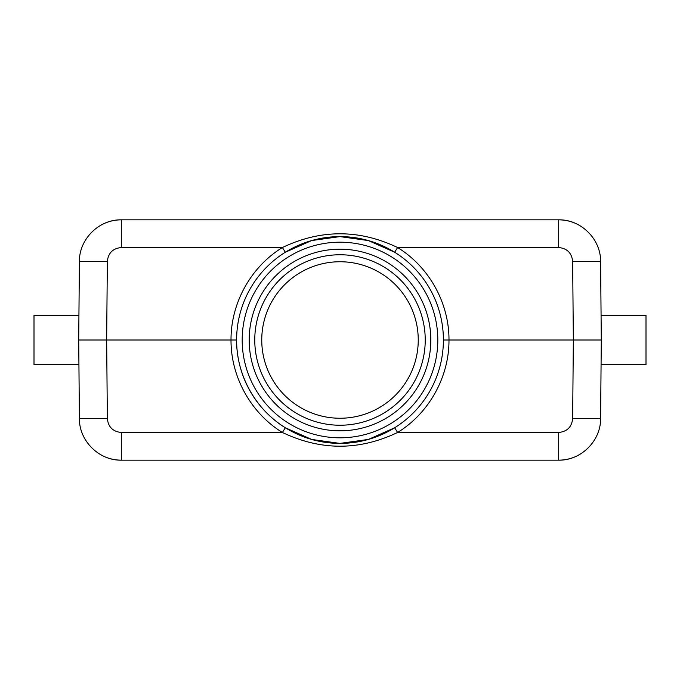<?xml version="1.0" encoding="UTF-8"?>
<svg xmlns="http://www.w3.org/2000/svg" width="680" height="680" viewBox="0 0 680 680"><rect width="100%" height="100%" fill="white"/><g stroke="black" fill="none" stroke-linecap="round" stroke-linejoin="round"><path stroke-width="1.02" d="M340 425.229A85.229 85.229 0 0 0 413.814 297.381A85.229 85.229 0 0 0 266.186 297.381A85.229 85.229 0 0 0 340 425.229M78.71 315.409L34 315.409L34 364.591L78.71 364.591M79.398 261.383L78.71 340L106.658 340L107.347 261.383L79.398 261.383C79.135 239.113 99.042 219.376 121.312 219.835L558.688 219.835C580.958 219.376 600.865 239.113 600.601 261.383L572.654 261.383L573.342 340L572.654 418.616L600.601 418.616L601.29 340L443.394 340A103.394 103.394 0 0 1 340 443.394A103.394 103.394 0 0 1 236.606 340A103.394 103.394 0 0 1 340 236.606A103.394 103.394 0 0 1 443.394 340M601.29 364.591L646 364.591L646 315.409L601.29 315.409M78.931 364.591L78.71 340L81.507 340M107.347 418.616L106.658 340L231.013 340C230.826 376.966 250.894 413.1 282.387 432.463L121.312 432.463C112.897 431.638 108.247 427.014 107.347 418.616L79.398 418.616L78.71 340L79.398 418.616C79.135 440.887 99.042 460.623 121.312 460.164L558.688 460.164C566.142 460.122 573.112 458.26 579.598 454.571M339.94 460.164L401.48 460.164M100.402 454.571C106.888 458.26 113.857 460.122 121.312 460.164L121.312 432.463M572.654 418.616C571.752 427.014 567.103 431.638 558.688 432.463L558.688 460.164C580.958 460.623 600.865 440.887 600.601 418.616M579.598 225.428C573.112 221.739 566.142 219.878 558.688 219.835L558.688 247.537L397.613 247.537C359.244 229.211 320.832 229.211 282.387 247.537C250.894 266.9 230.826 303.034 231.013 340L236.606 340C236.402 375.088 255.45 409.385 285.337 427.771L282.387 432.463C320.832 450.789 359.244 450.789 397.613 432.463L394.663 427.771L368.424 439.416L339.932 443.394L311.695 439.45L285.362 427.788M340 418.243A78.242 78.242 0 0 0 407.762 300.875A78.242 78.242 0 0 0 272.238 300.875A78.242 78.242 0 0 0 340 418.243M340 430.822A90.822 90.822 0 0 1 261.35 294.593A90.822 90.822 0 0 1 418.65 294.593A90.822 90.822 0 0 1 340 430.822M100.402 225.428C106.888 221.739 113.857 219.878 121.312 219.835L121.312 247.537L282.387 247.537L285.337 252.229L311.695 240.55L339.932 236.606L368.424 240.584L394.663 252.229L397.613 247.537C429.105 266.9 449.174 303.034 448.987 340C449.174 376.966 429.105 413.1 397.613 432.463L558.688 432.463M601.069 315.409L601.29 340L598.494 340M601.29 340L600.601 261.383M340.051 219.835L401.48 219.835M437.801 341.079A97.809 97.809 0 0 0 291.405 255.119A97.809 97.809 0 0 0 290.471 424.346A97.809 97.809 0 0 0 437.801 341.079M558.688 247.537C567.103 248.361 571.752 252.986 572.654 261.383M107.347 261.383C108.247 252.986 112.897 248.361 121.312 247.537M394.663 427.771C386.444 432.871 377.714 436.747 368.492 439.39M368.177 439.484C359.023 442.085 349.664 443.385 340.076 443.394C330.387 443.394 320.918 442.077 311.67 439.442M368.492 240.609C377.714 243.253 386.444 247.129 394.663 252.229M311.67 240.558C320.918 237.924 330.387 236.606 340.076 236.606C349.656 236.614 359.023 237.915 368.177 240.516M285.337 252.229C293.505 247.163 302.166 243.304 311.321 240.66"/></g></svg>
